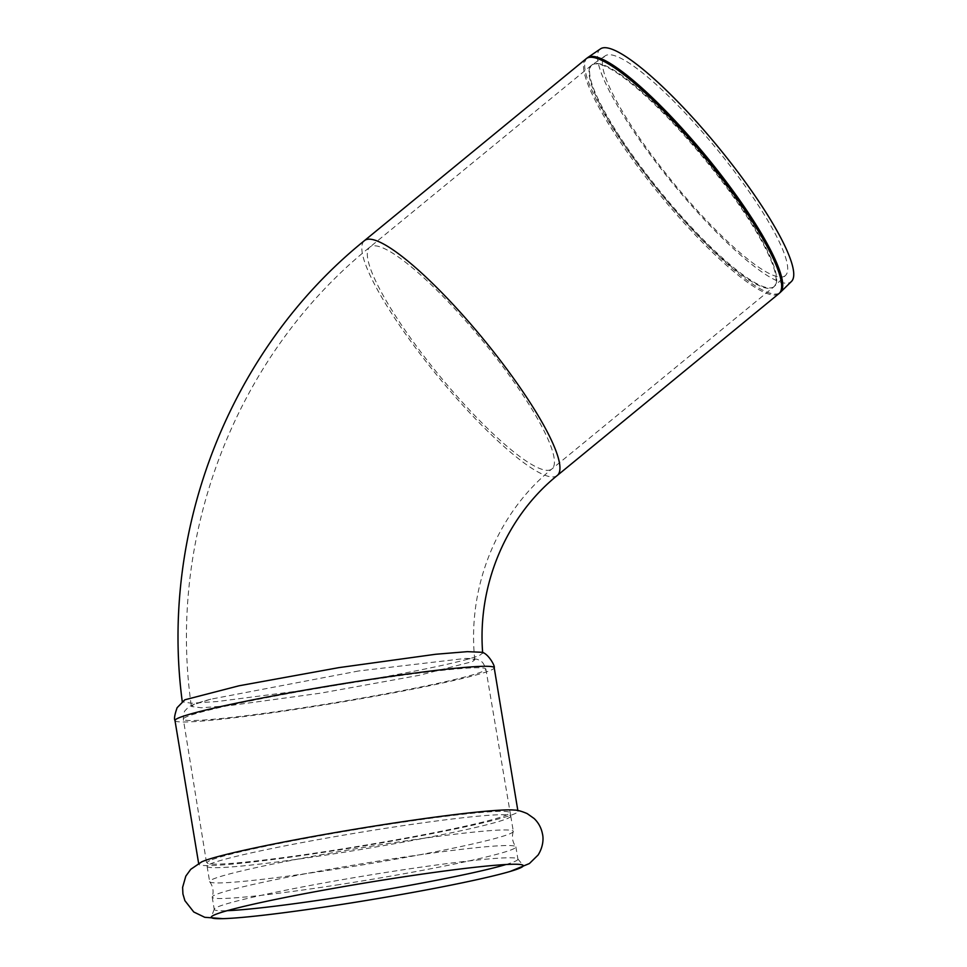 <?xml version="1.0" encoding="UTF-8"?>
<svg xmlns="http://www.w3.org/2000/svg" width="967" height="967" viewBox="0 0 967 967"><rect width="100%" height="100%" fill="white"/><g stroke="black" fill="none" stroke-linecap="round" stroke-linejoin="round"><path stroke-width="0.73" stroke-dasharray="4.83 3.63" d="M201.45 861.972A161.779 8.945 170.6 0 0 198.767 864.16A161.779 8.945 170.6 0 0 329.179 851.468A161.779 8.945 170.6 0 0 515.29 813.501A161.779 8.945 170.6 0 0 517.974 811.313A161.779 8.945 170.6 0 0 514.408 810.08M510.745 833.385A153.898 8.51 170.6 0 0 513.272 831.56A153.898 8.51 170.6 0 0 513.296 831.306A153.898 8.51 170.6 0 0 374.712 845.666A153.898 8.51 170.6 0 0 212.184 879.499A153.898 8.51 170.6 0 0 209.634 881.578A153.898 8.51 170.6 0 0 209.742 881.807A153.898 8.51 170.6 0 0 333.7 869.502A153.898 8.51 170.6 0 0 510.745 833.385M508.219 818.142A153.898 8.51 170.6 0 0 510.769 816.063A153.898 8.51 170.6 0 0 510.721 815.918A153.898 8.51 170.6 0 0 370.808 830.641A153.898 8.51 170.6 0 0 209.658 864.256A153.898 8.51 170.6 0 0 207.107 866.178A153.898 8.51 170.6 0 0 207.107 866.335A153.898 8.51 170.6 0 0 331.173 854.26A153.898 8.51 170.6 0 0 508.219 818.142M336.274 885.083A153.898 8.51 170.6 0 0 513.32 848.966A153.898 8.51 170.6 0 0 515.87 846.887A153.898 8.51 170.6 0 0 515.774 846.657A153.898 8.51 170.6 0 0 375.063 861.609A153.898 8.51 170.6 0 0 214.771 895.091A153.898 8.51 170.6 0 0 212.232 896.905A153.898 8.51 170.6 0 0 212.208 897.158A153.898 8.51 170.6 0 0 336.274 885.083M506.007 864.522A153.898 8.51 170.6 0 0 515.351 861.21A153.898 8.51 170.6 0 0 517.901 859.131A153.898 8.51 170.6 0 0 517.78 858.877A153.898 8.51 170.6 0 0 376.9 873.878A153.898 8.51 170.6 0 0 216.789 907.324A153.898 8.51 170.6 0 0 214.275 909.125A153.898 8.51 170.6 0 0 214.239 909.403A153.898 8.51 170.6 0 0 227.233 910.672M784.032 276.477A142.076 27.499 -129.4 0 0 785.53 275.438A142.076 27.499 -129.4 0 0 717.732 150.211A142.076 27.499 -129.4 0 0 606.079 55.349A142.076 27.499 -129.4 0 0 605.318 55.784A142.076 27.499 -129.4 0 0 670.832 179.717A142.076 27.499 -129.4 0 0 784.032 276.477M600.567 48.809A150.489 29.119 -129.4 0 0 669.962 180.08A150.489 29.119 -129.4 0 0 789.858 282.569A150.489 29.119 -129.4 0 0 791.441 281.47M358.66 670.965L210.77 699.189L193.787 704.58L191.406 706.502L201.329 707.771L228.961 705.705L320.633 693.158L418.771 675.401L472.428 661.633L474.797 659.736L465.453 658.43L358.66 670.965M481.977 652.29L482.678 652.979L480.164 654.997C467.484 661.585 383.005 678.375 304.4 690.233L217.164 701.546L191.478 703.227L182.292 701.849L182.92 700.894M772.44 287.803A143.491 27.765 -129.4 0 0 773.588 287.078A143.491 27.765 -129.4 0 0 706.273 161.247A143.491 27.765 -129.4 0 0 592.723 64.487A143.491 27.765 -129.4 0 0 591.574 65.224A143.491 27.765 -129.4 0 0 656.702 188.323A143.491 27.765 -129.4 0 0 772.44 287.803M657.258 187.864A143.454 27.765 -129.4 0 0 772.971 287.32A143.454 27.765 -129.4 0 0 774.482 286.28A143.454 27.765 -129.4 0 0 706.043 159.833A143.454 27.765 -129.4 0 0 593.303 64.064A143.454 27.765 -129.4 0 0 592.529 64.499A143.454 27.765 -129.4 0 0 657.258 187.864M587.779 57.524A151.867 29.385 -129.4 0 0 656.303 188.118A151.867 29.385 -129.4 0 0 778.798 293.412A151.867 29.385 -129.4 0 0 780.405 292.3M586.22 58.697A151.928 29.397 -129.4 0 0 655.179 189.049A151.928 29.397 -129.4 0 0 777.722 294.379A151.928 29.397 -129.4 0 0 778.943 293.605M557.246 475.498A151.928 29.397 50.6 0 1 556.013 476.272A151.928 29.397 50.6 0 1 433.47 370.941A151.928 29.397 50.6 0 1 364.511 240.59M550.731 469.708A143.491 27.765 50.6 0 1 434.993 370.216A143.491 27.765 50.6 0 1 369.865 247.117A143.491 27.765 50.6 0 1 482.34 340.432A143.491 27.765 50.6 0 1 551.891 468.971A143.491 27.765 50.6 0 1 550.731 469.708M362.262 681.131A153.33 8.473 170.6 0 0 185.857 717.115A153.33 8.473 170.6 0 0 183.319 719.182A153.33 8.473 170.6 0 0 321.395 704.87A153.33 8.473 170.6 0 0 483.331 671.158A153.33 8.473 170.6 0 0 485.869 669.091A153.33 8.473 170.6 0 0 362.262 681.131M174.991 720.56A161.779 8.945 170.6 0 0 305.415 707.868A161.779 8.945 170.6 0 0 491.514 669.901A161.779 8.945 170.6 0 0 494.197 667.713M209.634 860.715A153.33 8.473 170.6 0 0 207.095 862.782A153.33 8.473 170.6 0 0 330.702 850.755A153.33 8.473 170.6 0 0 507.095 814.758A153.33 8.473 170.6 0 0 509.645 812.691A153.33 8.473 170.6 0 0 371.57 827.003A153.33 8.473 170.6 0 0 209.634 860.715M225.468 918.565L222.809 918.65M207.107 866.335L209.634 881.578M510.769 816.063L513.296 831.306M209.742 881.807C213.054 886.437 213.888 891.465 212.232 896.905M513.272 831.56C511.628 836.999 512.45 842.039 515.774 846.657M212.208 897.158L214.239 909.403M515.87 846.887L517.901 859.131M474.797 659.736C466.916 586.643 497.461 512.873 551.891 468.971L773.588 287.078L785.53 275.438M605.318 55.784L591.574 65.224L369.865 247.117C236.286 354.841 166.542 535.283 191.406 706.502M210.77 699.189C193.025 703.976 190.898 705.753 189.907 706.333L187.211 708.303C185.616 710.914 183.645 709.282 183.319 719.182L207.107 866.178M465.453 658.43C473.516 658.551 477.916 659.095 478.665 660.05C481.034 662.008 482.376 659.82 485.869 669.091L510.721 815.918M214.275 909.125L211.302 917.006M517.78 858.877L523.135 865.38M198.634 863.386L198.767 864.16M517.841 810.551L517.974 811.313"/><path stroke-width="1.45" d="M213.888 915.157A158.117 8.739 170.6 0 0 211.302 917.006A158.117 8.739 170.6 0 0 225.468 918.565A158.117 8.739 170.6 0 0 338.74 904.882A158.117 8.739 170.6 0 0 510.225 871.424A158.117 8.739 170.6 0 0 520.633 867.774A158.117 8.739 170.6 0 0 523.135 865.38A158.117 8.739 170.6 0 0 378.387 880.792A158.117 8.739 170.6 0 0 213.888 915.157M510.225 871.424L529.408 863.543L538.123 854.985C543.889 845.702 543.273 837.313 542.572 834.412C541.399 828.066 538.571 822.748 534.086 818.481L527.208 813.61C521.684 811.24 517.418 810.056 514.408 810.08A161.779 8.945 170.6 0 0 356.908 828.912A161.779 8.945 170.6 0 0 201.728 861.839A161.779 8.945 170.6 0 0 201.45 861.972M227.233 910.672A153.898 8.51 170.6 0 0 367.46 892.662A153.898 8.51 170.6 0 0 506.007 864.522M791.441 281.47A150.489 29.119 -129.4 0 0 719.641 148.821A150.489 29.119 -129.4 0 0 601.377 48.35A150.489 29.119 -129.4 0 0 600.567 48.809L587.779 57.524A151.867 29.385 -129.4 0 1 588.601 57.053A151.867 29.385 -129.4 0 1 707.941 158.443A151.867 29.385 -129.4 0 1 780.405 292.3L791.441 281.47M184.806 699.806L238.994 685.796L338.958 667.617L435.73 654.26L467.387 651.649L481.977 652.29C488.154 653.366 495.43 666.408 494.197 667.713A161.779 8.945 170.6 0 0 348.519 682.811A161.779 8.945 170.6 0 0 177.674 718.372A161.779 8.945 170.6 0 0 174.991 720.56C173.963 718.916 174.676 714.637 177.118 707.711L184.806 699.806M780.405 292.3L778.943 293.605A151.928 29.397 -129.4 0 0 707.663 160.377A151.928 29.397 -129.4 0 0 587.44 57.923A151.928 29.397 -129.4 0 0 586.22 58.697L587.779 57.524M586.22 58.697L364.511 240.59A151.928 29.397 50.6 0 1 483.609 339.393A151.928 29.397 50.6 0 1 557.246 475.498L778.943 293.605M222.809 918.65L204.762 917.296L193.763 911.99L184.89 900.664L182.92 893.955L182.618 887.355L185.809 876.138L190.765 869.309L201.728 861.839M482.678 652.979C477.202 584.479 506.539 516.451 557.246 475.498M364.511 240.59C230.243 348.918 159.265 529.493 182.292 701.849M174.991 720.56L198.634 863.386M494.197 667.713L517.841 810.551"/></g></svg>
